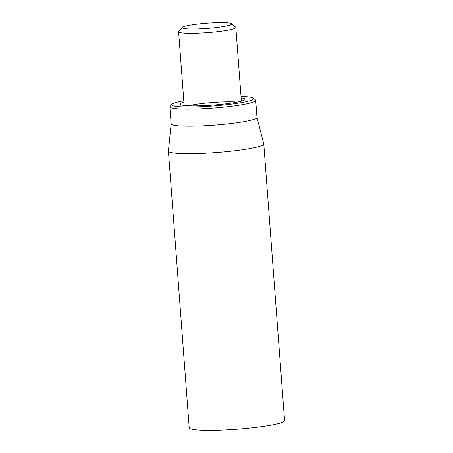 <?xml version="1.0" encoding="UTF-8"?>
<svg xmlns="http://www.w3.org/2000/svg" width="453" height="453" viewBox="0 0 453 453"><rect width="100%" height="100%" fill="white"/><g stroke="black" fill="none" stroke-linecap="round" stroke-linejoin="round"><path stroke-width="0.68" d="M168.414 151.16L189.212 427.796A47.825 5 -4.3 0 0 190.351 428.759A47.825 5 -4.3 0 0 242.298 428.787A47.825 5 -4.3 0 0 284.586 420.622L263.788 143.992A47.825 5 175.7 0 1 221.5 152.151A47.825 5 175.7 0 1 169.552 152.123A47.825 5 175.7 0 1 168.414 151.16A47.825 5 175.7 0 1 168.414 151.07L171.155 123.862M188.414 105.776A28.692 3.001 175.7 0 1 237.219 102.106M183.918 102.265A32.52 3.397 -4.3 0 0 180.43 104.49A32.52 3.397 -4.3 0 0 212.904 105.096A32.52 3.397 -4.3 0 0 244.926 99.637A32.52 3.397 -4.3 0 0 244.303 98.612A32.52 3.397 -4.3 0 0 241.143 97.961M241.036 96.483A41.127 4.298 175.7 0 1 253.403 98.188A41.127 4.298 175.7 0 1 219.433 105.453A41.127 4.298 175.7 0 1 172.616 105.623A41.127 4.298 175.7 0 1 171.834 104.32A41.127 4.298 175.7 0 1 183.805 100.787M171.834 104.32L170.079 106.342A43.041 4.502 -4.3 0 0 169.875 106.829A43.041 4.502 -4.3 0 0 170.9 107.701A43.041 4.502 -4.3 0 0 217.655 107.723A43.041 4.502 -4.3 0 0 255.713 100.379A43.041 4.502 -4.3 0 0 255.441 99.92L253.403 98.188M169.875 106.829L171.16 123.907A43.041 4.502 -4.3 0 0 214.416 125.164A43.041 4.502 -4.3 0 0 256.998 117.452L255.713 100.379M256.993 117.406L263.771 143.895A47.825 5 175.7 0 1 263.788 143.992M182.265 27.407L178.754 31.444A28.692 3.001 -4.3 0 0 178.618 31.772A28.692 3.001 -4.3 0 0 179.303 32.35A28.692 3.001 -4.3 0 0 210.469 32.367A28.692 3.001 -4.3 0 0 235.843 27.469A28.692 3.001 -4.3 0 0 235.662 27.163L231.585 23.698A24.87 2.599 175.7 0 1 211.047 28.092A24.87 2.599 175.7 0 1 182.74 28.188A24.87 2.599 175.7 0 1 182.265 27.407A24.87 2.599 175.7 0 1 206.749 23.233A24.87 2.599 175.7 0 1 231.585 23.698M178.618 31.772L184.156 105.453M235.843 27.469L241.381 101.149"/></g></svg>
